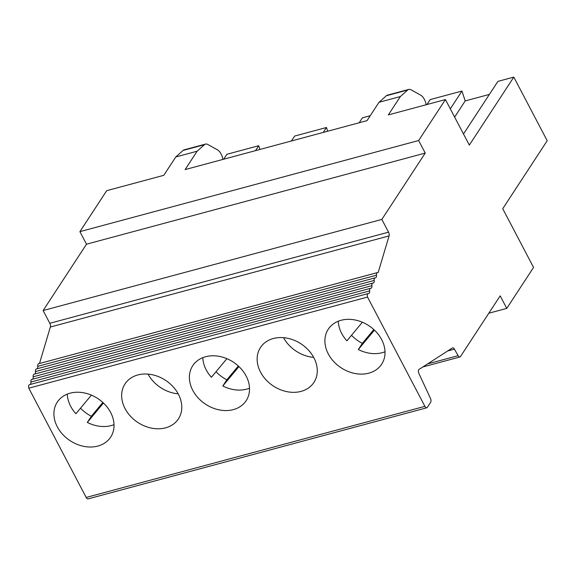 <?xml version="1.0" encoding="UTF-8"?>
<svg xmlns="http://www.w3.org/2000/svg" width="576" height="576" viewBox="0 0 576 576"><rect width="100%" height="100%" fill="white"/><g stroke="black" fill="none" stroke-linecap="round" stroke-linejoin="round"><path stroke-width="0.86" d="M34.898 373.982A3.168 1.591 74.9 0 0 35.453 371.57A3.168 1.591 -105.1 0 1 36.338 368.978L375.07 277.862A3.168 1.591 -105.1 0 1 375.329 277.834A3.168 1.591 74.9 0 0 375.588 277.805A3.168 1.591 74.9 0 0 376.466 275.22A3.168 1.591 -105.1 0 1 377.352 272.635A3.168 1.591 -105.1 0 1 377.611 272.606A3.168 1.591 74.9 0 0 377.863 272.578A3.168 1.591 74.9 0 0 378.209 272.39L39.478 363.514L50.357 327.024A3.168 1.591 74.9 0 0 49.81 323.287L43.121 310.536L86.494 244.202L79.906 231.638L106.69 190.685L163.771 175.327L175.774 156.967L197.114 151.222L204.466 144.677A9.576 4.802 -105.1 0 1 205.517 144.094A9.576 4.802 -105.1 0 1 207.792 144.475L217.498 149.861A10.073 5.047 -105.1 0 1 222.948 159.408M79.906 231.638L418.637 140.522L445.428 99.562L469.332 145.102L513.799 77.105L547.2 140.717L502.733 208.714L533.563 267.43L506.772 308.39L500.184 295.834L460.476 356.551A3.168 1.591 -105.1 0 1 459.922 356.983A3.168 1.591 -105.1 0 1 458.114 355.687L454.414 349.142A3.168 1.591 74.9 0 0 452.606 347.846A3.168 1.591 74.9 0 0 452.369 347.947L418.644 369.677A3.168 1.591 74.9 0 0 418.932 373.543L430.43 398.311A3.168 1.591 -105.1 0 1 430.632 402.329L427.349 407.34A3.168 1.591 -105.1 0 1 426.794 407.779A3.168 1.591 -105.1 0 1 424.908 406.346L367.531 297.058A3.168 1.591 -105.1 0 1 368.23 293.537A3.168 1.591 -105.1 0 1 368.489 293.515A3.168 1.591 74.9 0 0 368.748 293.486A3.168 1.591 74.9 0 0 369.634 290.902A3.168 1.591 -105.1 0 1 370.512 288.317A3.168 1.591 -105.1 0 1 370.771 288.288A3.168 1.591 74.9 0 0 371.03 288.259A3.168 1.591 74.9 0 0 371.909 285.674A3.168 1.591 -105.1 0 1 372.794 283.09A3.168 1.591 -105.1 0 1 373.046 283.061A3.168 1.591 74.9 0 0 373.306 283.032A3.168 1.591 74.9 0 0 374.191 280.447A3.168 1.591 -105.1 0 1 375.07 277.862M37.181 368.755A3.168 1.591 74.9 0 0 37.735 366.343A3.168 1.591 -105.1 0 1 38.614 363.751L377.352 272.635M445.428 99.562L388.346 114.912L400.356 96.552L379.015 102.29L367.013 120.65L185.105 169.589L197.114 151.222M400.356 96.552L407.707 90A9.576 4.802 -105.1 0 1 408.758 89.417A9.576 4.802 -105.1 0 1 411.034 89.806L420.739 95.184A10.073 5.047 -105.1 0 1 426.19 104.731M489.377 94.421L465.199 100.922L454.63 117.094M426.794 407.779L88.063 498.895A3.168 1.591 -105.1 0 1 86.177 497.462L28.8 388.181A3.168 1.591 -105.1 0 1 29.498 384.66L368.23 293.537M178.171 393.826A31.918 25.207 33.2 0 1 158.342 385.985A31.918 25.207 33.2 0 1 148.046 374.126M359.186 122.76L362.412 117.828L370.231 115.726M378.209 272.39L389.088 235.901A3.168 1.591 74.9 0 0 388.548 232.164L381.852 219.413L425.232 153.079L418.637 140.522M362.369 322.229L346.896 340.834A31.918 25.207 33.2 0 1 338.292 321.214M373.817 329.551L362.347 343.346L358.308 349.524L374.436 330.127M379.015 102.29L386.366 95.746A9.576 4.802 -105.1 0 1 387.425 95.162L408.758 89.417M223.69 159.206L226.915 154.274L258.718 145.721L255.492 150.653M259.942 149.458L258.718 145.721M291.442 140.983L294.66 136.051L326.462 127.498L323.237 132.43M327.686 131.234L326.462 127.498M426.931 104.537L430.157 99.605L461.952 91.051L450.31 108.857M465.199 100.922L461.952 91.051M463.5 133.985L497.902 81.382L513.799 77.105M32.623 379.21A3.168 1.591 74.9 0 0 33.178 376.798A3.168 1.591 -105.1 0 1 34.056 374.206L372.794 283.09M86.494 244.202L425.232 153.079M367.531 297.058L28.8 388.181M271.051 384.386A31.918 25.207 -146.8 0 0 301.09 391.385A31.918 25.207 -146.8 0 0 313.92 382.421A31.918 25.207 -146.8 0 0 301.003 343.85A31.918 25.207 -146.8 0 0 260.496 347.479A31.918 25.207 -146.8 0 0 271.051 384.386M313.668 357.379A31.918 25.207 33.2 0 1 293.839 349.531A31.918 25.207 33.2 0 1 283.536 337.673M30.341 384.437A3.168 1.591 74.9 0 0 30.895 382.025A3.168 1.591 -105.1 0 1 31.774 379.433L370.512 288.317M368.834 373.162A31.918 25.207 -146.8 0 0 381.665 364.198A31.918 25.207 -146.8 0 0 364.99 323.446A31.918 25.207 -146.8 0 0 328.241 329.256A31.918 25.207 -146.8 0 0 333.727 361.555A31.918 25.207 -146.8 0 0 368.834 373.162M165.593 427.838A31.918 25.207 -146.8 0 0 178.43 418.867A31.918 25.207 -146.8 0 0 165.514 380.297A31.918 25.207 -146.8 0 0 124.999 383.933A31.918 25.207 -146.8 0 0 135.554 420.833A31.918 25.207 -146.8 0 0 165.593 427.838M233.338 409.615A31.918 25.207 -146.8 0 0 246.175 400.644A31.918 25.207 -146.8 0 0 229.5 359.899A31.918 25.207 -146.8 0 0 192.744 365.702A31.918 25.207 -146.8 0 0 198.23 398.009A31.918 25.207 -146.8 0 0 233.338 409.615M97.848 446.062A31.918 25.207 -146.8 0 0 110.678 437.098A31.918 25.207 -146.8 0 0 94.003 396.346A31.918 25.207 -146.8 0 0 57.254 402.156A31.918 25.207 -146.8 0 0 62.741 434.455A31.918 25.207 -146.8 0 0 97.848 446.062M385.006 351.763A31.918 25.207 33.2 0 1 358.308 349.524M351.518 335.282A31.918 25.207 -146.8 0 0 362.347 343.346M488.808 313.229L506.772 308.39M381.852 219.413L43.121 310.536M67.306 394.106A31.918 25.207 33.2 0 0 75.91 413.734L91.382 395.129M102.83 402.451L91.361 416.246L87.322 422.424L103.45 403.027M80.532 408.182A31.918 25.207 -146.8 0 0 91.361 416.246M238.327 365.998L226.85 379.793L222.811 385.97L238.946 366.574M216.022 371.729A31.918 25.207 -146.8 0 0 226.85 379.793M202.802 357.66A31.918 25.207 33.2 0 0 211.406 377.287L226.872 358.675M175.774 156.967L183.125 150.415A9.576 4.802 -105.1 0 1 184.183 149.832L205.517 144.094M114.019 424.656A31.918 25.207 33.2 0 1 87.322 422.424M249.516 388.21A31.918 25.207 33.2 0 1 222.811 385.97M374.191 280.447L35.453 371.57M454.414 349.142L447.725 350.942M458.114 355.687L427.637 363.881M376.466 275.22L37.735 366.343M424.908 406.346L86.177 497.462M389.088 235.901L50.357 327.024M388.548 232.164L49.81 323.287M386.366 95.746L407.707 90M371.909 285.674L33.178 376.798M369.634 290.902L30.895 382.025M183.125 150.415L204.466 144.677M459.922 356.983L422.885 366.948"/></g></svg>
